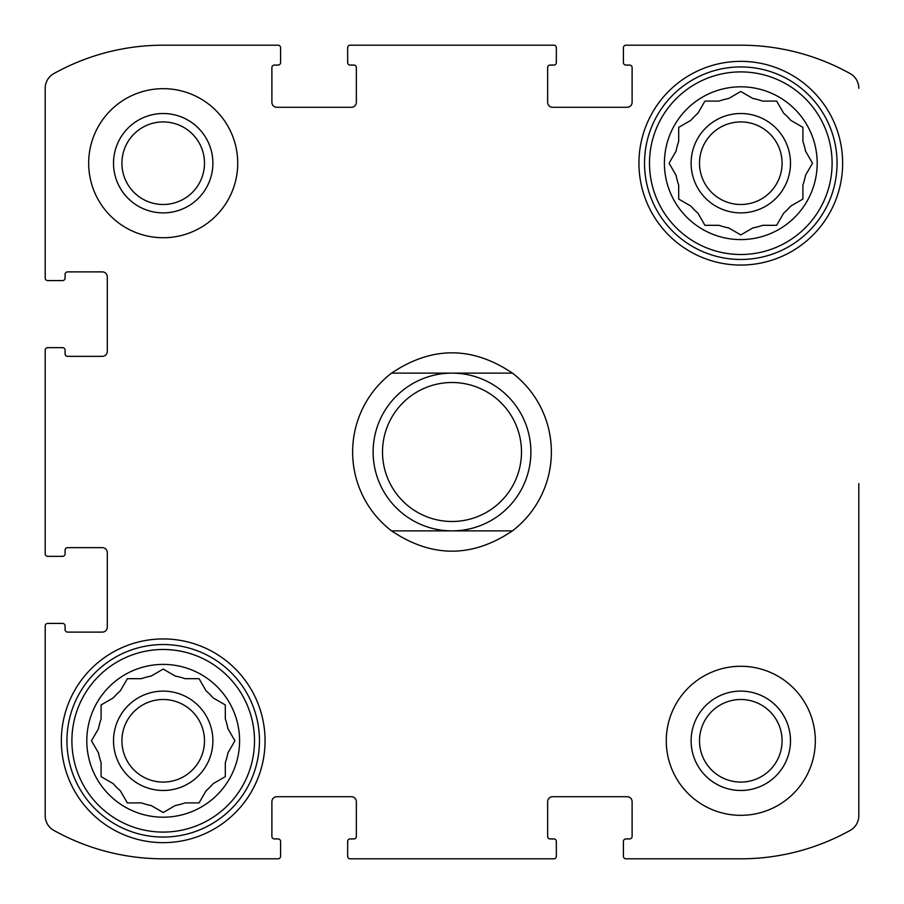 <?xml version="1.0" encoding="UTF-8"?>
<svg xmlns="http://www.w3.org/2000/svg" width="904" height="904" viewBox="0 0 904 904"><rect width="100%" height="100%" fill="white"/><g stroke="black" fill="none" stroke-linecap="round" stroke-linejoin="round"><path stroke-width="1.36" d="M669.593 162.313L676.09 151.058A65.834 65.834 0 0 1 678.689 141.363L678.689 127.351L690.837 120.334A65.834 65.834 0 0 1 697.933 113.237L704.431 101.982M728.658 227.91L740.794 234.916L728.658 227.91A65.834 65.834 0 0 1 718.962 225.311L704.939 225.311L697.933 213.163A65.834 65.834 0 0 1 690.837 206.067L678.689 199.061L678.689 185.037A65.834 65.834 0 0 1 676.09 175.342L669.084 163.206M811.995 164.087L805.498 175.342A65.834 65.834 0 0 1 802.899 185.037L802.899 199.061L790.763 206.067A65.834 65.834 0 0 1 783.666 213.163L776.649 225.311L762.637 225.311A65.834 65.834 0 0 1 752.942 227.91L740.794 234.916M741.687 92.005L752.942 98.502A65.834 65.834 0 0 1 762.637 101.101L776.649 101.101L783.666 113.237A65.834 65.834 0 0 1 790.763 120.334L802.899 127.351L802.899 141.363A65.834 65.834 0 0 1 805.498 151.058L812.515 163.206M704.939 101.101L718.962 101.101A65.834 65.834 0 0 1 728.658 98.502L740.794 91.485M120.334 790.763L127.351 802.899L120.334 790.763A65.834 65.834 0 0 1 113.237 783.666L101.101 776.649L101.101 762.637A65.834 65.834 0 0 1 98.502 752.942L91.485 740.794L98.502 728.658A65.834 65.834 0 0 1 101.101 718.962L101.101 704.939L113.237 697.933A65.834 65.834 0 0 1 120.334 690.837L127.351 678.689L141.363 678.689A65.834 65.834 0 0 1 151.058 676.09L163.206 669.084L175.342 676.09A65.834 65.834 0 0 1 185.037 678.689L199.061 678.689L206.067 690.837A65.834 65.834 0 0 1 213.163 697.933L225.311 704.939L225.311 718.962A65.834 65.834 0 0 1 227.91 728.658L234.916 740.794L227.91 728.658M224.429 777.169L213.163 783.666A65.834 65.834 0 0 1 206.067 790.763L199.061 802.899L185.037 802.899A65.834 65.834 0 0 1 175.342 805.498L163.206 812.515L151.058 805.498A65.834 65.834 0 0 1 141.363 802.899L127.351 802.899M234.916 740.794L227.91 752.942A65.834 65.834 0 0 1 225.311 762.637L225.311 776.649M45.2 553.858L45.2 350.142L45.2 553.858A2.486 2.486 0 0 0 47.686 556.344L62.591 556.344A2.486 2.486 0 0 0 65.077 553.858L65.077 550.129A2.486 2.486 0 0 1 67.563 547.643L102.333 547.643A4.972 4.972 0 0 1 107.305 552.615L107.305 627.139A4.972 4.972 0 0 1 102.333 632.111L67.563 632.111A2.486 2.486 0 0 1 65.077 629.625L65.077 625.896A2.486 2.486 0 0 0 62.591 623.41L47.686 623.41A2.486 2.486 0 0 0 45.2 625.896L45.2 815.747L45.2 625.896M278.104 858.8L163.206 858.8L278.104 858.8A2.486 2.486 0 0 0 280.59 856.314L280.59 841.409A2.486 2.486 0 0 0 278.104 838.923L274.375 838.923A2.486 2.486 0 0 1 271.889 836.437L271.889 801.667A4.972 4.972 0 0 1 276.861 796.695L351.385 796.695A4.972 4.972 0 0 1 356.357 801.667L356.357 836.437A2.486 2.486 0 0 1 353.871 838.923L350.142 838.923A2.486 2.486 0 0 0 347.656 841.409L347.656 856.314A2.486 2.486 0 0 0 350.142 858.8L553.858 858.8L350.142 858.8M740.794 858.8L625.896 858.8L740.794 858.8A224.825 224.825 0 0 0 850.189 830.392A16.769 16.769 0 0 0 858.8 815.747L858.8 483.617M858.8 619.127L858.8 815.747M850.189 73.608A16.769 16.769 0 0 1 858.8 88.253A16.769 16.769 0 0 0 850.189 73.608A224.825 224.825 0 0 0 740.794 45.2L625.896 45.2L740.794 45.2M350.142 45.2L553.858 45.2L350.142 45.2A2.486 2.486 0 0 0 347.656 47.686L347.656 62.591A2.486 2.486 0 0 0 350.142 65.077L353.871 65.077A2.486 2.486 0 0 1 356.357 67.563L356.357 102.333A4.972 4.972 0 0 1 351.385 107.305L276.861 107.305A4.972 4.972 0 0 1 271.889 102.333L271.889 67.563A2.486 2.486 0 0 1 274.375 65.077L278.104 65.077A2.486 2.486 0 0 0 280.59 62.591L280.59 47.686A2.486 2.486 0 0 0 278.104 45.2L163.206 45.2L278.104 45.2M45.2 278.104L45.2 88.253L45.2 278.104A2.486 2.486 0 0 0 47.686 280.59L62.591 280.59A2.486 2.486 0 0 0 65.077 278.104L65.077 274.375A2.486 2.486 0 0 1 67.563 271.889L102.333 271.889A4.972 4.972 0 0 1 107.305 276.861L107.305 351.385A4.972 4.972 0 0 1 102.333 356.357L67.563 356.357A2.486 2.486 0 0 1 65.077 353.871L65.077 350.142A2.486 2.486 0 0 0 62.591 347.656L47.686 347.656A2.486 2.486 0 0 0 45.2 350.142M45.2 815.747A16.769 16.769 0 0 0 53.811 830.392A224.825 224.825 0 0 0 163.206 858.8M553.858 858.8A2.486 2.486 0 0 0 556.344 856.314L556.344 841.409A2.486 2.486 0 0 0 553.858 838.923L550.129 838.923A2.486 2.486 0 0 1 547.643 836.437L547.643 801.667A4.972 4.972 0 0 1 552.615 796.695L627.139 796.695A4.972 4.972 0 0 1 632.111 801.667L632.111 836.437A2.486 2.486 0 0 1 629.625 838.923L625.896 838.923A2.486 2.486 0 0 0 623.41 841.409L623.41 856.314A2.486 2.486 0 0 0 625.896 858.8M625.896 45.2A2.486 2.486 0 0 0 623.41 47.686L623.41 62.591A2.486 2.486 0 0 0 625.896 65.077L629.625 65.077A2.486 2.486 0 0 1 632.111 67.563L632.111 102.333A4.972 4.972 0 0 1 627.139 107.305L552.615 107.305A4.972 4.972 0 0 1 547.643 102.333L547.643 67.563A2.486 2.486 0 0 1 550.129 65.077L553.858 65.077A2.486 2.486 0 0 0 556.344 62.591L556.344 47.686A2.486 2.486 0 0 0 553.858 45.2M163.206 45.2A224.825 224.825 0 0 0 53.811 73.608A16.769 16.769 0 0 0 45.2 88.253M237.729 163.206A74.523 74.523 0 0 0 163.206 88.671A74.523 74.523 0 0 0 88.671 163.206A74.523 74.523 0 0 0 163.206 237.729A74.523 74.523 0 0 0 237.729 163.206M815.329 740.794A74.523 74.523 0 0 0 740.794 666.271A74.523 74.523 0 0 0 666.271 740.794A74.523 74.523 0 0 0 740.794 815.329A74.523 74.523 0 0 0 815.329 740.794M61.348 740.794A101.858 101.858 0 0 1 214.135 652.586A101.858 101.858 0 0 1 214.135 829.002A101.858 101.858 0 0 1 61.348 740.794M638.947 163.206A101.858 101.858 0 0 1 791.723 74.998A101.858 101.858 0 0 1 791.723 251.414A101.858 101.858 0 0 1 638.947 163.206M664.406 163.206A76.388 76.388 0 0 1 778.988 97.044A76.388 76.388 0 0 1 778.988 229.356A76.388 76.388 0 0 1 664.406 163.206M649.501 163.206A91.293 91.293 0 0 1 786.446 84.14A91.293 91.293 0 0 1 786.446 242.272A91.293 91.293 0 0 1 649.501 163.206M691.108 163.206A49.686 49.686 0 0 1 765.643 120.175A49.686 49.686 0 0 1 765.643 206.236A49.686 49.686 0 0 1 691.108 163.206M678.689 199.061L679.571 199.569M776.649 225.311L777.169 224.429M699.515 163.206A41.279 41.279 0 0 1 761.439 127.453A41.279 41.279 0 0 1 761.439 198.959A41.279 41.279 0 0 1 699.515 163.206M644.529 163.206A96.265 96.265 0 0 1 788.932 79.835A96.265 96.265 0 0 1 788.932 246.566A96.265 96.265 0 0 1 644.529 163.206M86.807 740.794A76.388 76.388 0 0 1 201.4 674.644A76.388 76.388 0 0 1 201.4 806.956A76.388 76.388 0 0 1 86.807 740.794M71.902 740.794A91.293 91.293 0 0 1 208.847 661.728A91.293 91.293 0 0 1 208.847 819.86A91.293 91.293 0 0 1 71.902 740.794M113.52 740.794A49.686 49.686 0 0 1 188.043 697.764A49.686 49.686 0 0 1 188.043 783.824A49.686 49.686 0 0 1 113.52 740.794M113.237 697.933L101.101 704.939M121.916 740.794A41.279 41.279 0 0 1 183.84 705.041A41.279 41.279 0 0 1 183.84 776.547A41.279 41.279 0 0 1 121.916 740.794M66.941 740.794A96.265 96.265 0 0 1 211.333 657.434A96.265 96.265 0 0 1 211.333 824.165A96.265 96.265 0 0 1 66.941 740.794M691.108 740.794A49.686 49.686 0 0 1 765.643 697.764A49.686 49.686 0 0 1 765.643 783.824A49.686 49.686 0 0 1 691.108 740.794M699.515 740.794A41.279 41.279 0 0 1 761.439 705.041A41.279 41.279 0 0 1 761.439 776.547A41.279 41.279 0 0 1 699.515 740.794M113.52 163.206A49.686 49.686 0 0 1 188.043 120.175A49.686 49.686 0 0 1 188.043 206.236A49.686 49.686 0 0 1 113.52 163.206M121.916 163.206A41.279 41.279 0 0 1 183.84 127.453A41.279 41.279 0 0 1 183.84 198.959A41.279 41.279 0 0 1 121.916 163.206M391.556 530.874A99.372 99.372 0 0 1 391.556 373.126L512.444 373.126A99.372 99.372 0 0 1 512.444 530.874L391.556 530.874C431.852 557.938 472.148 557.938 512.444 530.874M512.444 373.126C472.148 346.062 431.852 346.062 391.556 373.126M521.495 452A69.495 69.495 0 0 1 417.252 512.184A69.495 69.495 0 0 1 417.252 391.816A69.495 69.495 0 0 1 521.495 452M530.874 452A78.874 78.874 0 0 1 412.563 520.308A78.874 78.874 0 0 1 412.563 383.691A78.874 78.874 0 0 1 530.874 452"/></g></svg>
